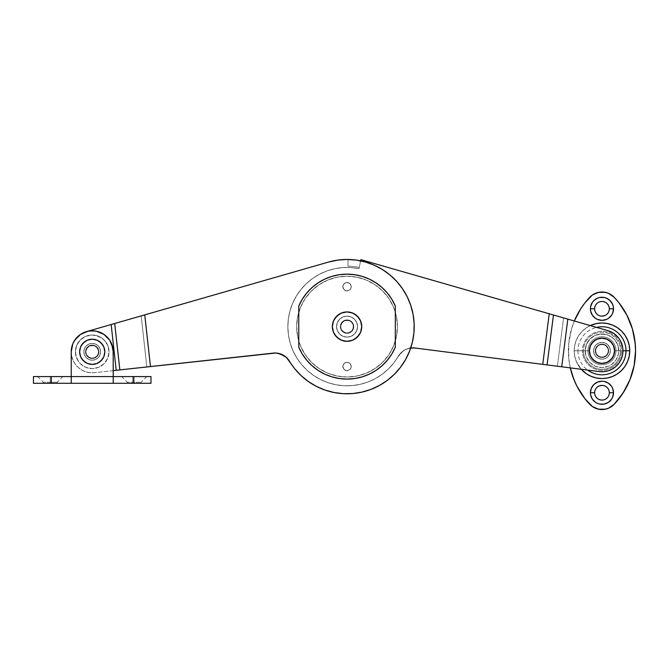 <?xml version="1.0" encoding="UTF-8"?>
<svg xmlns="http://www.w3.org/2000/svg" width="669" height="669" viewBox="0 0 669 669"><rect width="100%" height="100%" fill="white"/><g stroke="black" fill="none" stroke-linecap="round" stroke-linejoin="round"><path stroke-width="0.5" stroke-dasharray="3.35 2.51" d="M595.251 350.773A6.715 6.715 0 0 0 601.966 357.489A6.715 6.715 0 0 0 608.681 350.773A6.715 6.715 0 0 1 601.966 357.489A6.715 6.715 0 0 1 595.251 350.773L595.761 353.349L597.216 355.523L599.399 356.978L601.966 357.489L604.542 356.978L606.716 355.523L608.171 353.349L608.681 350.773L607.552 347.044L604.542 344.568L600.653 344.184L597.216 346.024L595.761 348.206L595.251 350.773L595.761 348.206L597.216 346.024L600.653 344.184L604.542 344.568L606.716 346.024L608.171 348.206L608.556 352.086L607.552 354.503L604.542 356.978L601.966 357.489L599.399 356.978L597.216 355.523L595.761 353.349L595.251 350.773A6.715 6.715 0 0 1 601.966 344.058A6.715 6.715 0 0 1 608.681 350.773A6.715 6.715 0 0 0 601.966 344.058A6.715 6.715 0 0 0 595.251 350.773A6.715 6.715 0 0 0 601.966 357.489A6.715 6.715 0 0 0 608.681 350.773A6.715 6.715 0 0 1 601.966 357.489A6.715 6.715 0 0 1 595.251 350.773L595.761 348.206L597.216 346.024L599.399 344.568L601.966 344.058L604.542 344.568L606.716 346.024L608.171 348.206L608.681 350.773L608.171 353.349L606.716 355.523L604.542 356.978L601.966 357.489L598.237 356.36L596.38 354.503L595.377 352.086L595.761 348.206L597.216 346.024L600.653 344.184L603.279 344.184L606.716 346.024L608.556 349.461L608.556 352.086L606.716 355.523L604.542 356.978L600.653 357.363L598.237 356.36L595.761 353.349L595.251 350.773A6.715 6.715 0 0 1 601.966 344.058A6.715 6.715 0 0 1 608.681 350.773A6.715 6.715 0 0 0 601.966 344.058A6.715 6.715 0 0 0 595.251 350.773M340.329 326.623A6.715 6.715 0 0 0 347.044 333.338A6.715 6.715 0 0 0 353.759 326.623A6.715 6.715 0 0 1 347.044 333.338A6.715 6.715 0 0 1 340.329 326.623L340.839 329.19L342.294 331.372L344.476 332.828L347.044 333.338L349.611 332.828L351.794 331.372L353.249 329.19L353.759 326.623L352.63 322.893L349.611 320.418L345.731 320.033L342.294 321.873L340.839 324.047L340.329 326.623L340.839 324.047L342.294 321.873L345.731 320.033L348.357 320.033L350.773 321.036L353.249 324.047L353.633 327.927L352.63 330.352L350.773 332.209L347.044 333.338L344.476 332.828L342.294 331.372L340.839 329.19L340.329 326.623A6.715 6.715 0 0 1 347.044 319.907A6.715 6.715 0 0 1 353.759 326.623A6.715 6.715 0 0 0 347.044 319.907A6.715 6.715 0 0 0 340.329 326.623A6.715 6.715 0 0 0 347.044 333.338A6.715 6.715 0 0 0 353.759 326.623A6.715 6.715 0 0 1 347.044 333.338A6.715 6.715 0 0 1 340.329 326.623L340.839 329.19L342.294 331.372L344.476 332.828L347.044 333.338L349.611 332.828L351.794 331.372L353.249 329.19L353.759 326.623L352.63 322.893L349.611 320.418L345.731 320.033L342.294 321.873L340.839 324.047L340.329 326.623L340.839 324.047L342.294 321.873L345.731 320.033L348.357 320.033L350.773 321.036L353.249 324.047L353.633 327.927L352.63 330.352L350.773 332.209L347.044 333.338L344.476 332.828L342.294 331.372L340.839 329.19L340.329 326.623A6.715 6.715 0 0 1 347.044 319.907A6.715 6.715 0 0 1 353.759 326.623A6.715 6.715 0 0 0 347.044 319.907A6.715 6.715 0 0 0 340.329 326.623M603.756 371.688L599.307 371.596A20.99 20.99 0 0 0 622.956 350.773L622.488 355.197L621.091 359.42L618.842 363.259L615.831 366.528L612.202 369.096M599.307 371.596L561.726 366.788L567.822 319.121L549.216 313.778L563.574 317.9L557.394 366.227L542.743 364.354L549.216 313.778L360.867 259.647L359.01 268.654L350.966 267.558L342.846 267.583L334.809 268.712L327.007 270.928L319.573 274.19L312.657 278.446L306.394 283.597L300.891 289.568L296.25 296.233L292.57 303.467L289.92 311.135L288.331 319.096L287.854 327.2L288.49 335.286L290.229 343.222L293.03 350.832L296.852 357.999L301.619 364.572L307.238 370.425L313.602 375.46L320.602 379.574L328.094 382.693L335.947 384.759L344 385.729L352.12 385.595L360.139 384.341L367.908 382.007L375.292 378.637L382.141 374.28L388.329 369.029L393.748 362.983L398.281 356.251A59.19 59.19 0 0 1 290.681 308.534A59.19 59.19 0 0 1 359.01 268.654A59.19 59.19 0 0 0 323.052 380.728A59.19 59.19 0 0 0 398.281 356.251L403.248 350.857L407.647 348.683L410.716 347.997L405.372 349.611L401.333 352.404L393.748 362.983L388.329 369.029L382.141 374.28L375.292 378.637L367.908 382.007L360.139 384.341L352.12 385.595L344 385.729L335.947 384.759L328.094 382.693L320.602 379.574L313.602 375.46L307.238 370.425L301.619 364.572L296.852 357.999L293.03 350.832L290.229 343.222L288.49 335.286L287.854 327.2L288.331 319.096L289.92 311.135L292.57 303.467L296.25 296.233L300.891 289.568L306.394 283.597L312.657 278.446L319.573 274.19L327.007 270.928L334.809 268.712L342.846 267.583L350.966 267.558L359.01 268.654L360.867 259.647L549.216 313.778L542.743 364.354L412.489 347.872M622.956 350.773L620.498 350.773A18.531 18.531 0 0 1 601.966 369.305A18.531 18.531 0 0 1 583.435 350.773L577.941 350.773A24.025 24.025 0 0 1 596.522 327.375A24.025 24.025 0 0 0 577.941 350.773L583.435 350.773A18.531 18.531 0 0 1 601.966 332.242A18.531 18.531 0 0 1 620.498 350.773A18.531 18.531 0 0 0 601.966 332.242A18.531 18.531 0 0 0 583.435 350.773L589.071 350.773L590.05 345.84L592.843 341.65L597.032 338.857L601.966 337.878L606.9 338.857L611.09 341.65L613.883 345.84L614.87 350.773A12.903 12.903 0 0 1 601.966 363.677A12.903 12.903 0 0 1 589.071 350.773A12.903 12.903 0 0 1 601.966 337.878A12.903 12.903 0 0 1 614.87 350.773L622.956 350.773A20.99 20.99 0 0 0 607.761 330.603L567.822 319.121L610.931 331.799M620.539 340.998L622.68 347.403M359.01 268.654L360.624 260.843L359.01 268.654M410.716 347.997A16.792 16.792 0 0 0 398.281 356.251A16.792 16.792 0 0 1 414.947 347.997L561.726 366.788L557.394 366.227L563.574 317.9L567.822 319.121L561.726 366.788M85.507 351.81A6.715 6.715 0 0 0 92.222 358.525A6.715 6.715 0 0 0 98.937 351.81A6.715 6.715 0 0 1 92.222 358.525A6.715 6.715 0 0 1 85.507 351.81L86.017 354.378L87.472 356.56L89.646 358.015L92.222 358.525L94.789 358.015L96.972 356.56L98.427 354.378L98.937 351.81L97.808 348.081L94.789 345.605L90.909 345.221L87.472 347.06L86.017 349.235L85.507 351.81L86.017 349.235L87.472 347.06L90.909 345.221L93.526 345.221L95.951 346.224L98.427 349.235L98.937 351.81L97.808 355.54L95.951 357.397L92.222 358.525L89.646 358.015L87.472 356.56L86.017 354.378L85.507 351.81A6.715 6.715 0 0 1 92.222 345.095A6.715 6.715 0 0 1 98.937 351.81A6.715 6.715 0 0 0 92.222 345.095A6.715 6.715 0 0 0 85.507 351.81A6.715 6.715 0 0 0 92.222 358.525A6.715 6.715 0 0 0 98.937 351.81A6.715 6.715 0 0 1 92.222 358.525A6.715 6.715 0 0 1 85.507 351.81L86.017 349.235L87.472 347.06L89.646 345.605L92.222 345.095L94.789 345.605L96.972 347.06L98.427 349.235L98.937 351.81L98.427 354.378L96.972 356.56L94.789 358.015L92.222 358.525L88.484 357.397L86.635 355.54L85.632 353.123L86.017 349.235L88.484 346.224L90.909 345.221L93.526 345.221L96.972 347.06L98.427 349.235L98.803 353.123L96.972 356.56L94.789 358.015L90.909 358.4L88.484 357.397L86.635 355.54L85.507 351.81A6.715 6.715 0 0 1 92.222 345.095A6.715 6.715 0 0 1 98.937 351.81A6.715 6.715 0 0 0 92.222 345.095A6.715 6.715 0 0 0 85.507 351.81A6.715 6.715 0 0 0 92.222 358.525A6.715 6.715 0 0 0 98.937 351.81A6.715 6.715 0 0 1 92.222 358.525A6.715 6.715 0 0 1 85.507 351.81L86.017 349.235L87.472 347.06L89.646 345.605L92.222 345.095L94.789 345.605L96.972 347.06L98.427 349.235L98.937 351.81L98.427 354.378L96.972 356.56L94.789 358.015L92.222 358.525L88.484 357.397L86.635 355.54L85.632 353.123L86.017 349.235L88.484 346.224L90.909 345.221L93.526 345.221L96.972 347.06L98.427 349.235L98.803 353.123L96.972 356.56L94.789 358.015L90.909 358.4L88.484 357.397L86.635 355.54L85.507 351.81A6.715 6.715 0 0 1 92.222 345.095A6.715 6.715 0 0 1 98.937 351.81A6.715 6.715 0 0 0 92.222 345.095A6.715 6.715 0 0 0 85.507 351.81M74.318 340.856L73.138 343.072L75.455 339.183L80.322 334.517L86.418 331.64A20.99 20.99 0 0 0 71.232 351.81A20.99 20.99 0 0 0 94.505 372.675A20.99 20.99 0 0 1 71.232 351.81L71.575 348.031L71.232 351.81A20.99 20.99 0 0 1 86.418 331.64L141.192 315.893L146.846 366.947L116.222 370.3L111.154 324.532L116.222 370.3L94.505 372.675L90.106 372.692L85.799 371.788L81.777 370.016L78.206 367.44L75.263 364.17L73.055 360.365L71.692 356.184L71.232 351.81L71.692 356.184L73.055 360.365L75.263 364.17L78.206 367.44L81.777 370.016L85.799 371.788L90.106 372.692L94.505 372.675L116.222 370.3M387.351 293.03L391.808 299.252L395.32 306.059L395.32 347.186L391.808 353.993L387.351 360.215M382.041 365.717L375.978 370.392L369.296 374.138L362.146 376.873L354.679 378.537L347.044 379.097M341.591 378.813L331.941 376.873L324.783 374.138L318.11 370.392L312.047 365.717L305.925 359.22M303.082 355.272L298.767 347.186L298.767 306.059L303.082 297.973M306.737 293.03L312.047 287.519L318.11 282.845L324.783 279.098L331.941 276.372L339.409 274.708L347.044 274.148M352.145 274.399L362.146 276.372L369.296 279.098L375.978 282.845L382.041 287.519M71.826 346.851L72.603 344.351L71.826 346.851M294.494 368.452L289.443 361.168A16.792 16.792 0 0 0 273.22 353.115L150.466 366.545L144.755 314.873L328.496 262.072A67.168 67.168 0 0 1 348.031 259.463L347.93 266.178A60.453 60.453 0 0 1 359.261 267.424L360.624 260.843L363.326 261.462M337.904 260.082L341.09 259.723M347.504 259.455L348.031 259.463L347.93 266.178A60.453 60.453 0 0 1 359.261 267.424L360.624 260.843A67.168 67.168 0 0 0 348.031 259.463A67.168 67.168 0 0 1 360.624 260.843L359.261 267.424A60.453 60.453 0 0 0 347.93 266.178L348.031 259.463L347.93 266.178A60.453 60.453 0 0 1 359.261 267.424L360.624 260.843A67.168 67.168 0 0 1 401.818 365.483A67.168 67.168 0 0 1 289.443 361.168L284.568 355.975M366.871 262.449L371.914 264.23M375.184 265.635L380.243 268.236M382.977 269.875L388.714 273.947M390.136 275.101L396.55 281.231M398.164 283.054L402.094 288.147M403.934 290.915L406.693 295.748M408.266 298.993L410.248 303.902M411.41 307.422L412.706 312.498M413.383 316.136L414.002 321.413M414.186 325L414.094 330.586M413.818 333.873L412.798 340.304M412.28 342.612L409.604 351.058M408.851 352.914L405.84 359.086M404.218 361.862L401.049 366.562M398.849 369.363L395.295 373.344M392.653 375.928L388.672 379.331M385.695 381.547L381.263 384.416M378.085 386.18L373.11 388.522M369.957 389.759L364.036 391.599M361.436 392.226L352.68 393.548M351.442 393.64L343.807 393.707M340.73 393.489L334.993 392.695M331.548 391.975L326.372 390.52M322.91 389.299L318.076 387.217M314.781 385.528L310.265 382.819M307.263 380.736L303.024 377.349M300.465 375.008L296.359 370.693M277.978 353.274L275.603 353.023M273.22 353.115L119.843 369.898M84.996 332.1L328.496 262.072M83.784 332.593L81.125 333.99M80.456 334.425L77.52 336.825M76.818 337.552L75.053 339.727M298.767 306.059L298.767 347.186A52.475 52.475 0 0 0 302.271 353.993M324.8 374.147A52.475 52.475 0 0 0 331.933 376.873M362.155 376.873A52.475 52.475 0 0 0 369.288 374.147M391.808 299.252A52.475 52.475 0 0 1 395.32 306.059L395.32 347.186M369.288 279.098A52.475 52.475 0 0 0 362.155 276.372M331.933 276.372A52.475 52.475 0 0 0 324.8 279.098M144.755 314.873L150.466 366.545L146.846 366.947L141.192 315.893M359.253 318.452L360.616 320.995L361.737 326.623A14.693 14.693 0 0 0 347.044 311.93A14.693 14.693 0 0 0 332.351 326.623A14.693 14.693 0 0 0 347.044 341.315A14.693 14.693 0 0 0 361.737 326.623L361.452 329.491L359.261 334.784M336.549 326.623A10.495 10.495 0 0 1 347.044 316.128A10.495 10.495 0 0 1 357.539 326.623A10.495 10.495 0 0 0 347.044 316.128A10.495 10.495 0 0 0 336.549 326.623L337.352 330.637L339.626 334.04L343.03 336.315L347.044 337.117L351.058 336.315L354.461 334.04L356.736 330.637L357.539 326.623L356.736 322.609L354.461 319.197L351.058 316.922L347.044 316.128L343.03 316.922L339.626 319.197L337.352 322.609L336.549 326.623A10.495 10.495 0 0 0 347.044 337.117A10.495 10.495 0 0 0 357.539 326.623A10.495 10.495 0 0 1 347.044 337.117A10.495 10.495 0 0 1 336.549 326.623L337.352 322.609L339.626 319.197L343.03 316.922L347.044 316.128L351.058 316.922L354.461 319.197L356.736 322.609L357.539 326.623L356.736 330.637L354.461 334.04L351.058 336.315L347.044 337.117L343.03 336.315L339.626 334.04L337.352 330.637L336.549 326.623M340.747 326.623A6.297 6.297 0 0 1 347.044 320.326A6.297 6.297 0 0 1 353.341 326.623A6.297 6.297 0 0 0 347.044 320.326A6.297 6.297 0 0 0 340.747 326.623A6.297 6.297 0 0 0 347.044 332.919A6.297 6.297 0 0 0 353.341 326.623A6.297 6.297 0 0 1 347.044 332.919A6.297 6.297 0 0 1 340.747 326.623L341.223 324.214L342.595 322.165L344.635 320.802L347.044 320.326L349.452 320.802L351.493 322.165L352.864 324.214L353.341 326.623L352.864 329.031L351.493 331.071L349.452 332.434L347.044 332.919L344.635 332.434L342.595 331.071L341.223 329.031L340.747 326.623L341.223 329.031L343.548 331.857L347.044 332.919L349.452 332.434L352.279 330.118L353.215 327.852L352.864 324.214L351.493 322.165L348.273 320.443L344.635 320.802L341.809 323.119L340.747 326.623M334.826 334.784L332.635 329.491L332.351 326.623L333.471 320.995L334.826 318.461M338.874 314.405L344.175 312.214L347.044 311.93L349.912 312.214L355.206 314.405M355.214 338.832L352.663 340.195L347.044 341.315L344.175 341.031L338.882 338.84M351.242 366.503A4.198 4.198 0 0 1 347.044 370.701A4.198 4.198 0 0 1 342.846 366.503A4.198 4.198 0 0 0 347.044 370.701A4.198 4.198 0 0 0 351.242 366.503L350.012 369.472L347.044 370.701L344.075 369.472L342.846 366.503L343.557 364.17L345.438 362.623L347.863 362.381L350.012 363.535L351.158 365.684L350.924 368.109L349.377 369.99L347.044 370.701L344.711 369.99L343.164 368.109L342.929 365.684L344.075 363.535L346.224 362.381L348.649 362.623L350.531 364.17L351.242 366.503A4.198 4.198 0 0 0 347.044 362.305A4.198 4.198 0 0 0 342.846 366.503A4.198 4.198 0 0 1 347.044 362.305A4.198 4.198 0 0 1 351.242 366.503M351.242 286.742A4.198 4.198 0 0 1 347.044 290.94A4.198 4.198 0 0 1 342.846 286.742A4.198 4.198 0 0 0 347.044 290.94A4.198 4.198 0 0 0 351.242 286.742L350.012 289.71L347.044 290.94L344.075 289.71L342.846 286.742L343.557 284.409L345.438 282.862L347.863 282.627L350.012 283.773L351.158 285.922L350.924 288.347L349.377 290.229L347.044 290.94L344.711 290.229L343.164 288.347L342.929 285.922L344.075 283.773L346.224 282.627L348.649 282.862L350.531 284.409L351.242 286.742A4.198 4.198 0 0 0 347.044 282.544A4.198 4.198 0 0 0 342.846 286.742A4.198 4.198 0 0 1 347.044 282.544A4.198 4.198 0 0 1 351.242 286.742M353.55 326.623A6.506 6.506 0 0 1 347.044 333.129A6.506 6.506 0 0 1 340.538 326.623A6.506 6.506 0 0 0 347.044 333.129A6.506 6.506 0 0 0 353.55 326.623L353.056 329.115L351.643 331.222L349.536 332.635L347.044 333.129L344.552 332.635L342.444 331.222L341.031 329.115L340.538 326.623L341.633 323.01L344.552 320.61L348.315 320.242L351.643 322.023L353.424 325.351L353.056 329.115L350.656 332.033L347.044 333.129L343.431 332.033L341.031 329.115L340.663 325.351L342.444 322.023L345.773 320.242L349.536 320.61L352.454 323.01L353.55 326.623A6.506 6.506 0 0 0 347.044 320.117A6.506 6.506 0 0 0 340.538 326.623A6.506 6.506 0 0 1 347.044 320.117A6.506 6.506 0 0 1 353.55 326.623M397.419 326.623A50.376 50.376 0 0 0 347.044 276.247A50.376 50.376 0 0 0 296.668 326.623A50.376 50.376 0 0 1 347.044 276.247A50.376 50.376 0 0 1 397.419 326.623L396.449 316.797L393.581 307.347L388.932 298.633L382.66 290.998L375.033 284.735L366.319 280.085L356.87 277.217L347.044 276.247L337.218 277.217L327.768 280.085L319.054 284.735L311.428 290.998L305.156 298.633L300.506 307.347L297.638 316.797L296.668 326.623L297.638 336.448L300.506 345.898L305.156 354.603L311.428 362.238L319.054 368.502L327.768 373.16L337.218 376.028L347.044 376.998L356.87 376.028L366.319 373.16L375.033 368.502L382.66 362.238L388.932 354.603L393.581 345.898L396.449 336.448L397.419 326.623L396.449 316.797L393.581 307.347L388.932 298.633L382.66 290.998L375.033 284.735L366.319 280.085L356.87 277.217L347.044 276.247L337.218 277.217L327.768 280.085L319.054 284.735L311.428 290.998L305.156 298.633L300.506 307.347L297.638 316.797L296.668 326.623L297.638 336.448L300.506 345.898L305.156 354.603L311.428 362.238L319.054 368.502L327.768 373.16L337.218 376.028L347.044 376.998L356.87 376.028L366.319 373.16L375.033 368.502L382.66 362.238L388.932 354.603L393.581 345.898L396.449 336.448L397.419 326.623A50.376 50.376 0 0 1 347.044 376.998A50.376 50.376 0 0 1 296.668 326.623A50.376 50.376 0 0 0 347.044 376.998A50.376 50.376 0 0 0 397.419 326.623M618.758 350.773A16.792 16.792 0 0 0 601.966 333.982A16.792 16.792 0 0 0 585.174 350.773A16.792 16.792 0 0 1 601.966 333.982A16.792 16.792 0 0 1 618.758 350.773L617.479 344.351L613.841 338.899L608.397 335.261L601.966 333.982L595.544 335.261L590.091 338.899L586.454 344.351L585.174 350.773L586.454 357.204L590.091 362.648L595.544 366.286L601.966 367.565L608.397 366.286L611.299 364.739L615.932 360.106L618.44 354.052L618.44 347.495L617.479 344.351L613.841 338.899L608.397 335.261L605.244 334.308L598.688 334.308L595.544 335.261L590.091 338.899L586.454 344.351L585.5 347.495L585.5 354.052L586.454 357.204L590.091 362.648L595.544 366.286L601.966 367.565L608.397 366.286L611.299 364.739L615.932 360.106L618.44 354.052L618.758 350.773A16.792 16.792 0 0 1 601.966 367.565A16.792 16.792 0 0 1 585.174 350.773A16.792 16.792 0 0 0 601.966 367.565A16.792 16.792 0 0 0 618.758 350.773M587.942 350.773A14.024 14.024 0 0 0 601.966 364.797A14.024 14.024 0 0 0 615.99 350.773A14.024 14.024 0 0 1 601.966 364.797A14.024 14.024 0 0 1 587.942 350.773L574.186 350.773A27.78 27.78 0 0 1 601.966 322.993A27.78 27.78 0 0 1 629.746 350.773L621.493 350.773A19.518 19.518 0 0 0 601.966 331.255A19.518 19.518 0 0 0 582.448 350.773A19.518 19.518 0 0 0 601.966 370.3A19.518 19.518 0 0 0 621.493 350.773L615.99 350.773L621.493 350.773A19.518 19.518 0 0 0 601.966 331.255A19.518 19.518 0 0 0 582.448 350.773L587.942 350.773A14.024 14.024 0 0 1 601.966 336.75A14.024 14.024 0 0 1 615.99 350.773A14.024 14.024 0 0 0 601.966 336.75A14.024 14.024 0 0 0 587.942 350.773M594.766 310.232L594.624 308.794A7.342 7.342 0 0 0 601.966 316.144A7.342 7.342 0 0 0 609.317 308.794L609.175 310.232M594.766 394.183L594.624 392.753A7.342 7.342 0 0 0 601.966 400.095A7.342 7.342 0 0 0 609.317 392.753L609.175 394.183M595.46 350.773A6.506 6.506 0 0 0 601.966 357.279A6.506 6.506 0 0 0 608.472 350.773A6.506 6.506 0 0 1 601.966 357.279A6.506 6.506 0 0 1 595.46 350.773L595.954 353.265L597.367 355.373L599.474 356.786L601.966 357.279L604.458 356.786L606.566 355.373L607.979 353.265L608.472 350.773L607.377 347.161L604.458 344.761L600.695 344.393L597.367 346.174L595.954 348.281L595.46 350.773L596.556 347.161L598.354 345.363L600.695 344.393L604.458 344.761L606.566 346.174L607.979 348.281L608.472 350.773L607.377 354.386L604.458 356.786L601.966 357.279L599.474 356.786L597.367 355.373L595.954 353.265L595.46 350.773A6.506 6.506 0 0 1 601.966 344.267A6.506 6.506 0 0 1 608.472 350.773A6.506 6.506 0 0 0 601.966 344.267A6.506 6.506 0 0 0 595.46 350.773M614.125 404.335A77.663 77.663 0 0 0 618.917 398.799M619.001 398.699A77.663 77.663 0 0 0 632.406 372.641L634.145 365.458A77.663 77.663 0 0 0 635.55 350.773L634.145 336.089A77.663 77.663 0 0 1 635.55 350.74M570.289 367.883L568.734 358.149L568.734 343.398L571.527 328.914L574.32 320.995A77.663 77.663 0 0 0 570.289 367.883A77.663 77.663 0 0 1 574.32 320.995L571.527 328.914L568.734 343.398L568.734 358.149L570.289 367.883M586.529 373.871L582.323 370.417L578.869 366.211L576.302 361.402L574.721 356.192L574.186 350.773A27.78 27.78 0 0 1 590.275 325.577L586.529 327.676L582.323 331.13L578.869 335.336L576.302 340.145L574.721 345.355L574.186 350.773L574.721 356.192L576.302 361.402L581.252 369.28M614.87 350.773L613.883 355.707L611.09 359.897L606.9 362.69L601.966 363.677L597.032 362.69L592.843 359.897L590.05 355.707L589.071 350.773L590.05 355.707L592.843 359.897L594.8 361.503L599.449 363.426L601.966 363.677L604.483 363.426L609.133 361.503L612.695 357.94L614.619 353.291L614.87 350.773L614.619 348.256L612.695 343.607L609.133 340.053L604.483 338.121L599.449 338.121L597.032 338.857L592.843 341.65L591.245 343.607L589.314 348.256L589.071 350.773L583.435 350.773A18.531 18.531 0 0 0 601.966 369.305A18.531 18.531 0 0 0 620.498 350.773L614.87 350.773A12.903 12.903 0 0 1 601.966 363.677A12.903 12.903 0 0 1 589.071 350.773A12.903 12.903 0 0 1 601.966 337.878A12.903 12.903 0 0 1 614.87 350.773M577.941 350.773A24.025 24.025 0 0 0 587.708 370.108M592.383 406.543A16.792 16.792 0 0 0 595.351 408.19L601.966 409.545L608.581 408.19A16.792 16.792 0 0 0 611.55 406.543L608.581 408.19M589.807 297.22A77.663 77.663 0 0 0 585.015 302.748M584.94 302.848A77.663 77.663 0 0 0 580.7 308.81L577.004 315.216M580.7 392.736A77.663 77.663 0 0 0 584.94 398.699M585.015 398.799A77.663 77.663 0 0 0 589.807 404.335L584.974 398.749M611.55 295.012A16.792 16.792 0 0 0 608.581 293.365L601.966 292.002L595.351 293.365A16.792 16.792 0 0 0 592.383 295.012L595.351 293.365M626.928 315.216L632.406 328.914A77.663 77.663 0 0 0 619.001 302.848M618.917 302.748A77.663 77.663 0 0 0 614.125 297.22L618.959 302.798M618.959 398.749L626.928 386.339M629.997 379.616L632.406 372.641M634.145 365.458L635.55 350.773M584.974 302.798L580.692 308.819M571.527 372.641L577.004 386.339M617.403 327.676L621.61 331.13L625.063 335.336L627.631 340.145L629.211 345.355L629.746 350.773L629.211 356.192L627.631 361.402L625.063 366.211L621.61 370.417L617.403 373.871L612.595 376.438L607.368 378.027M574.186 350.773L582.448 350.773A19.518 19.518 0 0 0 601.966 370.3A19.518 19.518 0 0 0 621.493 350.773L629.746 350.773A27.78 27.78 0 0 1 601.966 378.554A27.78 27.78 0 0 1 574.186 350.773L574.721 345.355L576.302 340.145L578.869 335.336L582.323 331.13L586.529 327.676L591.337 325.109L596.564 323.52M608.757 311.612L607.159 313.995L604.776 315.584M601.966 316.144L600.536 316.002M599.156 315.584L596.773 313.995L595.184 311.612M609.175 307.364L609.317 308.794A7.342 7.342 0 0 0 601.966 301.451A7.342 7.342 0 0 0 594.624 308.794L594.766 307.364M595.184 305.984L596.773 303.601L600.536 301.594M601.966 301.451L606.047 302.689L608.757 305.984M608.757 395.563L607.159 397.946L603.405 399.962M601.966 400.095L597.885 398.858L595.184 395.563M609.175 391.323L609.317 392.753A7.342 7.342 0 0 0 601.966 385.403A7.342 7.342 0 0 0 594.624 392.753L594.766 391.323M595.184 389.943L596.773 387.56L599.156 385.963M601.966 385.403L603.405 385.545M604.776 385.963L607.159 387.56L608.757 389.943M595.669 350.773A6.297 6.297 0 0 1 601.966 344.476A6.297 6.297 0 0 1 608.263 350.773A6.297 6.297 0 0 0 601.966 344.476A6.297 6.297 0 0 0 595.669 350.773L596.154 348.365L597.517 346.325L599.558 344.961L601.966 344.476L604.375 344.961L606.423 346.325L607.787 348.365L608.263 350.773L607.787 353.182L606.423 355.231L604.375 356.594L601.966 357.07L599.558 356.594L597.517 355.231L596.154 353.182L595.669 350.773A6.297 6.297 0 0 0 601.966 357.07A6.297 6.297 0 0 0 608.263 350.773A6.297 6.297 0 0 1 601.966 357.07A6.297 6.297 0 0 1 595.669 350.773L596.154 353.182L597.517 355.231L599.558 356.594L601.966 357.07L604.375 356.594L606.423 355.231L607.787 353.182L608.263 350.773L607.787 348.365L606.423 346.325L604.375 344.961L601.966 344.476L599.558 344.961L597.517 346.325L596.154 348.365L595.669 350.773M593.57 350.773A8.396 8.396 0 0 1 601.966 342.377A8.396 8.396 0 0 1 610.362 350.773A8.396 8.396 0 0 0 601.966 342.377A8.396 8.396 0 0 0 593.57 350.773L594.214 347.562L596.029 344.836L598.755 343.021L601.966 342.377L605.177 343.021L607.904 344.836L609.727 347.562L610.362 350.773L609.727 353.985L607.904 356.711L605.177 358.534L601.966 359.169L598.755 358.534L596.029 356.711L594.214 353.985L593.57 350.773A8.396 8.396 0 0 0 601.966 359.169A8.396 8.396 0 0 0 610.362 350.773A8.396 8.396 0 0 1 601.966 359.169A8.396 8.396 0 0 1 593.57 350.773L594.214 353.985L596.029 356.711L598.755 358.534L601.966 359.169L605.177 358.534L607.904 356.711L609.727 353.985L610.362 350.773L609.727 347.562L607.904 344.836L605.177 343.021L601.966 342.377L598.755 343.021L596.029 344.836L594.214 347.562L593.57 350.773M612.436 343.774L614.318 348.315L614.56 350.773A12.594 12.594 0 0 0 601.966 338.18A12.594 12.594 0 0 0 589.372 350.773A12.594 12.594 0 0 0 601.966 363.367A12.594 12.594 0 0 0 614.56 350.773L614.318 353.232L612.436 357.773M591.496 357.773L589.615 353.232L589.372 350.773L589.615 348.315L591.496 343.782M594.967 340.304L599.508 338.422L601.966 338.18L604.425 338.422L608.966 340.304M608.966 361.243L604.425 363.125L601.966 363.367L599.508 363.125L594.975 361.243M50.242 382.242L43.318 382.242L50.242 382.242L50.242 376.58L50.242 383.295L43.318 383.295L50.242 383.295L50.242 382.242L43.318 382.242L50.242 382.242L50.242 383.295L43.318 383.295L57.166 383.295L50.242 383.295L50.242 382.242L57.166 382.242L50.242 382.242L50.242 376.58L37.648 376.58L62.836 376.58L33.45 376.58L51.287 376.58L51.287 383.295L133.148 383.295L133.148 376.58L150.985 376.58L51.287 376.58L51.287 383.295L133.148 383.295L133.148 376.58L37.648 376.58L50.242 376.58L50.242 382.242L57.166 382.242L50.242 382.242M134.201 382.242L127.269 382.242L134.201 382.242L134.201 376.58L134.201 383.295L127.269 383.295L134.201 383.295L134.201 382.242L127.269 382.242L134.201 382.242L134.201 383.295L127.269 383.295L141.126 383.295L134.201 383.295L134.201 382.242L141.126 382.242L134.201 382.242L134.201 376.58L121.607 376.58L146.787 376.58L121.607 376.58L134.201 376.58L134.201 382.242L141.126 382.242L134.201 382.242M71.633 347.704L71.232 383.295L71.232 376.58L113.212 376.58L112.802 347.704M113.212 383.295L113.212 376.58L113.212 383.295M150.985 383.295L133.148 383.295L150.985 383.295M109.674 340.153L103.879 334.358L100.25 332.418L96.311 331.222L88.124 331.222M84.185 332.418L77.378 336.967L72.829 343.782M71.232 376.58L113.212 376.58L113.212 351.81A20.99 20.99 0 0 0 92.222 330.821A20.99 20.99 0 0 0 71.232 351.81L71.232 376.58M134.201 383.295L141.126 383.295L134.201 383.295M134.201 376.58L146.787 376.58L134.201 376.58M50.242 383.295L57.166 383.295L50.242 383.295M50.242 376.58L62.836 376.58L50.242 376.58M109.014 351.81A16.792 16.792 0 0 0 92.222 335.018A16.792 16.792 0 0 0 75.43 351.81A16.792 16.792 0 0 1 92.222 335.018A16.792 16.792 0 0 1 109.014 351.81L107.734 345.38L104.096 339.936L98.644 336.298L92.222 335.018L85.791 336.298L80.347 339.936L76.709 345.38L75.43 351.81L76.709 358.233L80.347 363.685L85.791 367.323L92.222 368.602L98.644 367.323L104.096 363.685L106.179 361.135L107.734 358.233L109.014 351.81L107.734 345.38L104.096 339.936L101.546 337.845L95.491 335.345L92.222 335.018L85.791 336.298L80.347 339.936L78.256 342.478L75.748 348.532L75.748 355.088L78.256 361.135L80.347 363.685L85.791 367.323L92.222 368.602L98.644 367.323L101.546 365.767L104.096 363.685L107.734 358.233L109.014 351.81A16.792 16.792 0 0 1 92.222 368.602A16.792 16.792 0 0 1 75.43 351.81A16.792 16.792 0 0 0 92.222 368.602A16.792 16.792 0 0 0 109.014 351.81M102.692 344.811L104.573 349.352L104.816 351.81A12.594 12.594 0 0 0 92.222 339.216A12.594 12.594 0 0 0 79.628 351.81A12.594 12.594 0 0 0 92.222 364.404A12.594 12.594 0 0 0 104.816 351.81L104.573 354.269L102.692 358.81M83.826 351.81A8.396 8.396 0 0 1 92.222 343.414A8.396 8.396 0 0 1 100.618 351.81A8.396 8.396 0 0 0 92.222 343.414A8.396 8.396 0 0 0 83.826 351.81L84.461 355.022L86.284 357.748L89.01 359.562L92.222 360.206L95.433 359.562L98.159 357.748L99.974 355.022L100.618 351.81L99.974 348.599L98.159 345.873L95.433 344.05L92.222 343.414L89.01 344.05L86.284 345.873L84.461 348.599L83.826 351.81A8.396 8.396 0 0 0 92.222 360.206A8.396 8.396 0 0 0 100.618 351.81A8.396 8.396 0 0 1 92.222 360.206A8.396 8.396 0 0 1 83.826 351.81L84.461 348.599L86.284 345.873L89.01 344.05L92.222 343.414L95.433 344.05L98.159 345.873L99.974 348.599L100.618 351.81L99.974 355.022L98.159 357.748L95.433 359.562L92.222 360.206L89.01 359.562L86.284 357.748L84.461 355.022L83.826 351.81M85.925 351.81A6.297 6.297 0 0 1 92.222 345.513A6.297 6.297 0 0 1 98.519 351.81A6.297 6.297 0 0 0 92.222 345.513A6.297 6.297 0 0 0 85.925 351.81A6.297 6.297 0 0 0 92.222 358.107A6.297 6.297 0 0 0 98.519 351.81A6.297 6.297 0 0 1 92.222 358.107A6.297 6.297 0 0 1 85.925 351.81L86.401 349.402L87.764 347.353L89.813 345.99L92.222 345.513L94.63 345.99L96.671 347.353L98.034 349.402L98.519 351.81L98.034 354.219L96.671 356.259L94.63 357.631L92.222 358.107L89.813 357.631L87.764 356.259L86.401 354.219L85.925 351.81L86.401 354.219L88.718 357.045L92.222 358.107L94.63 357.631L97.457 355.306L98.393 353.04L98.393 350.581L96.671 347.353L93.451 345.63L89.813 345.99L86.987 348.315L85.925 351.81M81.752 358.81L80.581 356.627L79.628 351.81L80.581 346.994L81.752 344.811M85.222 341.341L89.763 339.459L92.222 339.216L94.68 339.459L99.213 341.341M99.221 362.28L94.68 364.162L92.222 364.404L89.763 364.162L85.222 362.28M43.318 383.295L43.318 382.242L37.648 376.58M127.269 383.295L127.269 382.242L121.607 376.58M141.126 383.295L141.126 382.242L146.787 376.58M57.166 383.295L57.166 382.242L62.836 376.58"/><path stroke-width="1" d="M610.931 331.799L613.866 333.48L607.761 330.603L567.822 319.121L561.726 366.788L567.822 319.121L553.464 314.999L547.075 364.906L561.726 366.788L542.743 364.354L549.216 313.778L360.867 259.647L360.624 260.843L360.867 259.647L607.761 330.603A20.99 20.99 0 0 1 622.956 350.773L622.68 347.403L622.956 350.773A20.99 20.99 0 0 1 599.307 371.596L561.726 366.788L599.307 371.596L603.747 371.688L608.113 370.843L603.747 371.688M412.489 347.872L410.038 348.097L414.947 347.997L542.743 364.354L414.947 347.997A16.792 16.792 0 0 0 410.716 347.997M613.866 333.48L618.733 338.146L620.548 341.006L618.733 338.146L613.866 333.48M612.202 369.096L608.113 370.843L612.202 369.096L615.831 366.528L618.842 363.259L621.091 359.42L622.488 355.197L622.956 350.773L629.746 350.773A27.78 27.78 0 0 1 581.888 369.965M622.68 347.403L620.548 341.006M561.726 366.788L599.307 371.596M547.075 364.906L553.464 314.999L549.216 313.778L542.743 364.354L547.075 364.906M338.163 260.049L328.496 262.072L114.708 323.503L119.843 369.898L116.222 370.3L275.603 353.023L280.303 353.851L286.432 357.463L294.786 368.82L301.15 375.66L308.392 381.547L316.378 386.381L324.967 390.052L333.973 392.502L343.239 393.681L352.571 393.556L361.804 392.143L370.743 389.467L379.231 385.57L387.1 380.536L394.183 374.464L400.363 367.457L405.514 359.671L409.528 351.242L412.347 342.344L413.894 333.137L414.153 323.796L413.108 314.522L410.791 305.474L407.245 296.844L402.529 288.782L396.75 281.448L390.002 274.992L382.434 269.532L374.172 265.175L365.391 262.014L356.251 260.09L346.935 259.455L337.619 260.124L328.496 262.072L144.755 314.873L150.466 366.545L273.22 353.115A16.792 16.792 0 0 1 289.443 361.168L289.451 361.176M387.351 360.215L382.041 365.717L387.351 360.215L391.808 353.993L395.32 347.186A52.475 52.475 0 0 1 298.767 347.186L302.271 353.993A52.475 52.475 0 0 0 324.8 374.147L331.941 376.873A52.475 52.475 0 0 0 362.155 376.873L369.296 374.138A52.475 52.475 0 0 0 395.32 347.186L395.32 306.059L391.808 299.252A52.475 52.475 0 0 0 369.288 279.098L362.146 276.372A52.475 52.475 0 0 0 331.933 276.372L324.783 279.098A52.475 52.475 0 0 0 298.767 306.059A52.475 52.475 0 0 1 395.32 306.059L395.32 347.186M331.941 376.873L339.409 378.537L347.044 379.097L341.591 378.813M305.925 359.22L303.082 355.272M303.082 297.973L306.737 293.03L302.271 299.252L298.767 306.059L298.767 347.186L298.767 306.059M362.146 276.372L354.679 274.708L347.044 274.148L352.145 274.399M382.041 287.519L387.351 293.03L382.041 287.519L375.978 282.845L369.296 279.098M71.575 348.031L71.826 346.851L71.575 348.031M72.603 344.351L73.138 343.072L72.603 344.351M341.09 259.723L347.504 259.455M363.326 261.462L366.871 262.449M371.914 264.23L375.184 265.635M380.243 268.236L382.977 269.875M388.714 273.947L390.136 275.101M396.55 281.231L398.164 283.054M402.094 288.147L403.934 290.915M406.693 295.748L408.266 298.993M410.248 303.902L411.41 307.422M412.706 312.498L413.383 316.136M414.002 321.413L414.186 325M414.094 330.586L413.818 333.873M412.798 340.304L412.28 342.612M409.604 351.058L408.851 352.914M405.84 359.086L404.218 361.862M401.049 366.562L398.849 369.363M395.295 373.344L392.653 375.928M388.672 379.331L385.695 381.547M381.263 384.416L378.085 386.18M373.11 388.522L369.957 389.759M364.036 391.599L361.436 392.226M352.68 393.548L351.442 393.64M343.807 393.707L340.73 393.489M334.993 392.695L331.548 391.975M326.372 390.52L322.91 389.299M318.076 387.217L314.781 385.528M310.265 382.819L307.263 380.736M303.024 377.349L300.465 375.008M296.359 370.693L294.494 368.452M284.568 355.975L277.978 353.274M275.603 353.023L273.22 353.115M116.222 370.3L113.212 370.626L116.222 370.3L111.154 324.532L86.518 331.607L111.154 324.532L116.222 370.3L150.466 366.545L144.755 314.873L111.154 324.532L114.708 323.503L119.843 369.898M328.496 262.072A67.168 67.168 0 0 1 409.746 302.547A67.168 67.168 0 0 1 376.463 387A67.168 67.168 0 0 1 289.443 361.168M84.996 332.1L83.784 332.593M81.125 333.99L80.456 334.425M77.52 336.825L76.818 337.552M75.053 339.727L74.318 340.856M302.271 353.993L306.737 360.215L312.047 365.717L318.11 370.392L324.783 374.138M347.044 379.097L354.679 378.537L362.146 376.873M369.296 374.138L375.978 370.392L382.041 365.717M391.808 299.252L387.351 293.03M347.044 274.148L339.409 274.708L331.941 276.372M324.783 279.098L318.11 282.845L312.047 287.519L306.737 293.03M141.192 315.893L144.755 314.873M332.351 326.623A14.693 14.693 0 0 1 347.044 311.93A14.693 14.693 0 0 1 361.737 326.623L360.616 320.995L357.43 316.228L352.663 313.05L347.044 311.93L341.424 313.05L336.658 316.228L333.471 320.995L332.351 326.623L333.471 332.242L336.658 337.009L341.424 340.195L347.044 341.315L352.663 340.195L357.43 337.009L360.616 332.242L361.737 326.623A14.693 14.693 0 0 1 347.044 341.315A14.693 14.693 0 0 1 332.351 326.623M334.826 318.461L338.882 314.405M355.206 314.405L359.261 318.461M359.261 334.784L355.206 338.84M338.882 338.84L334.826 334.784M581.252 369.28L586.529 373.871L591.337 376.438L596.547 378.018L601.966 378.554L607.385 378.018L612.595 376.438L617.403 373.871L621.61 370.417L625.063 366.211L627.631 361.402L629.211 356.192L629.746 350.773L625.992 350.773A24.025 24.025 0 0 1 587.708 370.108A24.025 24.025 0 0 0 625.992 350.773A24.025 24.025 0 0 0 596.522 327.375A24.025 24.025 0 0 1 625.992 350.773L622.956 350.773M594.624 308.794A7.342 7.342 0 0 0 601.966 316.144A7.342 7.342 0 0 0 609.317 308.794L613.515 308.794A11.54 11.54 0 0 1 601.966 320.342A11.54 11.54 0 0 1 590.426 308.794L594.624 308.794A7.342 7.342 0 0 1 601.966 301.451A7.342 7.342 0 0 1 609.317 308.794A7.342 7.342 0 0 1 601.966 316.144A7.342 7.342 0 0 1 594.624 308.794L590.426 308.794L590.643 311.052L592.366 315.208L595.552 318.394L597.551 319.464L601.966 320.342L606.382 319.464L608.38 318.394L611.566 315.208L612.637 313.217L613.515 308.794L613.289 306.544L612.637 304.378L610.128 300.632L606.382 298.131L604.216 297.471L599.717 297.471L597.551 298.131L593.804 300.632L592.366 302.38L590.643 306.544L590.426 308.794A11.54 11.54 0 0 1 601.966 297.253A11.54 11.54 0 0 1 613.515 308.794L609.317 308.794A7.342 7.342 0 0 0 601.966 301.451A7.342 7.342 0 0 0 594.624 308.794M594.624 392.753A7.342 7.342 0 0 0 601.966 400.095A7.342 7.342 0 0 0 609.317 392.753L613.515 392.753A11.54 11.54 0 0 1 601.966 404.293A11.54 11.54 0 0 1 590.426 392.753L594.624 392.745A7.342 7.342 0 0 1 601.966 385.403A7.342 7.342 0 0 1 609.317 392.753A7.342 7.342 0 0 1 601.966 400.095A7.342 7.342 0 0 1 594.624 392.753L590.426 392.753L590.643 395.003L592.366 399.167L595.552 402.353L597.551 403.415L599.717 404.076L604.216 404.076L608.38 402.353L611.566 399.167L612.637 397.169L613.515 392.753L612.637 388.338L611.566 386.339L608.38 383.153L604.216 381.43L601.966 381.213L597.551 382.091L593.804 384.591L591.304 388.338L590.426 392.753A11.54 11.54 0 0 1 601.966 381.213A11.54 11.54 0 0 1 613.515 392.753L609.317 392.753A7.342 7.342 0 0 0 601.966 385.403A7.342 7.342 0 0 0 594.624 392.753M580.7 308.81A77.663 77.663 0 0 0 574.32 320.995L580.692 308.819L584.974 302.798L592.383 295.012L598.588 292.345L605.345 292.345L608.581 293.365L614.125 297.22L618.959 302.798L626.928 315.216L632.406 328.914L635.199 343.398L635.55 350.773A77.663 77.663 0 0 1 614.125 404.335L608.581 408.19L605.345 409.202L598.588 409.202L592.383 406.543L584.974 398.749L577.004 386.339L573.943 379.616L570.289 367.883A77.663 77.663 0 0 0 580.7 392.736L584.974 398.749M632.406 372.641A77.663 77.663 0 0 0 634.145 365.458L629.997 379.616L623.24 392.728A77.663 77.663 0 0 0 623.24 392.728L614.125 404.335A16.792 16.792 0 0 1 589.807 404.335A16.792 16.792 0 0 0 592.383 406.543L595.351 408.19A16.792 16.792 0 0 0 608.581 408.19M577.004 315.216L574.32 320.995A77.663 77.663 0 0 1 589.807 297.22A16.792 16.792 0 0 1 614.125 297.22A77.663 77.663 0 0 1 635.55 350.773L634.145 365.458M629.746 350.773L629.211 345.355L627.631 340.145L625.063 335.336L621.61 331.13L617.403 327.676L612.595 325.109L607.385 323.528L601.966 322.993L596.547 323.528L590.275 325.577A27.78 27.78 0 0 1 629.746 350.773M614.125 404.335L611.55 406.543A16.792 16.792 0 0 0 614.125 404.335L618.959 398.749M592.383 406.543L589.807 404.335A77.663 77.663 0 0 1 570.289 367.883L571.527 372.641M611.55 295.012L614.125 297.22A16.792 16.792 0 0 0 611.55 295.012L608.581 293.365A16.792 16.792 0 0 0 595.351 293.365M589.807 297.22L592.383 295.012A16.792 16.792 0 0 0 589.807 297.22L584.974 302.798M634.145 336.089A77.663 77.663 0 0 0 632.406 328.914L634.145 336.089M626.928 386.339L629.997 379.616M626.928 315.216L618.959 302.798M577.004 386.339L580.692 392.728M607.385 378.018L601.966 378.554L596.547 378.018L591.337 376.438L586.529 373.871M596.547 323.528L601.966 322.993L607.385 323.528L612.595 325.109L617.403 327.676M609.175 310.232L608.757 311.612M604.776 315.584L601.966 316.144M600.536 316.002L599.156 315.584M595.184 311.612L594.766 310.232M594.766 307.364L595.184 305.984M600.536 301.594L601.966 301.451M608.757 305.984L609.175 307.364M609.175 394.183L608.757 395.563M603.405 399.962L601.966 400.095M595.184 395.563L594.766 394.183M594.766 391.323L595.184 389.943M599.156 385.963L601.966 385.403M603.405 385.545L604.776 385.963M608.757 389.943L609.175 391.323M589.372 350.773A12.594 12.594 0 0 1 601.966 338.18A12.594 12.594 0 0 1 614.56 350.773A12.594 12.594 0 0 1 601.966 363.367A12.594 12.594 0 0 1 589.372 350.773L590.334 355.59L593.06 359.679L597.149 362.406L601.966 363.367L606.783 362.406L610.872 359.679L613.598 355.59L614.56 350.773L613.598 345.957L610.872 341.867L606.783 339.141L601.966 338.18L597.149 339.141L593.06 341.867L590.334 345.957L589.372 350.773M591.496 343.782L594.975 340.304M608.966 340.304L612.436 343.782M612.436 357.773L608.966 361.243M594.975 361.243L591.496 357.773M71.232 383.295L51.287 383.295L51.287 376.58L133.148 376.58L133.148 383.295L113.212 383.295L150.985 383.295L133.148 383.295L133.148 376.58L150.985 376.58L113.212 376.58L113.212 351.81L111.614 343.774L109.674 340.145L103.879 334.358L96.311 331.222L92.222 330.821L88.124 331.222L80.556 334.358L74.769 340.145L72.829 343.774L71.232 351.81L71.232 383.295L113.212 383.295L113.212 351.81A20.99 20.99 0 0 0 92.222 330.821A20.99 20.99 0 0 0 71.232 351.81L71.232 383.295L113.212 383.295L113.212 376.58L33.45 376.58L51.287 376.58L51.287 383.295L71.232 383.295M33.45 383.295L51.287 383.295L33.45 383.295L33.45 376.58M112.802 347.713L109.674 340.145M88.124 331.222L84.185 332.418M72.829 343.774L71.633 347.713M79.628 351.81A12.594 12.594 0 0 1 92.222 339.216A12.594 12.594 0 0 1 104.816 351.81L103.854 346.994L101.128 342.904L97.038 340.178L92.222 339.216L87.396 340.178L83.316 342.904L80.581 346.994L79.628 351.81L80.581 356.627L83.316 360.716L87.396 363.443L92.222 364.404L97.038 363.443L101.128 360.716L103.854 356.627L104.816 351.81A12.594 12.594 0 0 1 92.222 364.404A12.594 12.594 0 0 1 79.628 351.81M81.752 344.811L85.222 341.341M99.213 341.341L102.692 344.811M102.692 358.81L99.213 362.28M85.222 362.28L81.752 358.81M150.985 376.58L150.985 383.295"/></g></svg>

